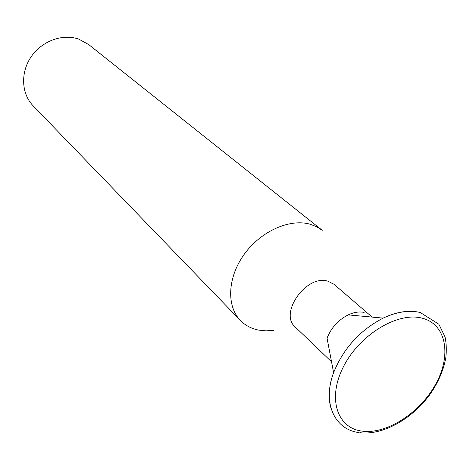 <?xml version="1.0" encoding="UTF-8"?>
<svg xmlns="http://www.w3.org/2000/svg" width="470" height="470" viewBox="0 0 470 470"><rect width="100%" height="100%" fill="white"/><g stroke="black" fill="none" stroke-linecap="round" stroke-linejoin="round"><path stroke-width="0.7" d="M364.121 312.415C359.25 311.393 353.939 312.215 348.194 314.888C338.236 320.005 331.191 327.76 327.049 338.165L333.606 372.634C328.83 385.946 327.948 397.779 330.951 408.125M372.134 317.097L334.053 284.297L327.649 281.095C306.164 274.457 278.792 313.49 295.242 327.02L331.544 361.788M273.517 330.381L265.891 330.851L258.618 330.099C251.374 328.671 245.299 325.457 240.393 320.452C226.334 306.17 227.486 277.482 244.13 254.429C260.65 231.311 289.585 218.362 310.041 224.196L316.551 226.687L322.255 230.329L88.689 44.568L78.825 39.145C62.698 33.405 41.895 40.931 31.149 56.776C20.316 72.568 21.397 93.812 33.1 105.773L240.393 320.452M418.206 312.062C407.619 310.065 395.928 312.08 383.132 318.108C359.944 330.216 343.435 348.393 333.606 372.634C322.091 402.99 334.634 429.727 359.18 432.594M421.42 317.99C397.05 311.951 359.339 335.069 343.441 366.741C327.173 398.337 337.072 428.188 362.159 431.131C387.027 434.533 420.668 412.425 436.107 383.385C451.876 354.421 446.042 323.554 421.42 317.99M348.194 314.888L383.132 318.108C396.651 311.816 409.018 309.941 420.233 312.491L438.863 324.218L445.072 337.043C446.43 343.664 446.659 350.72 445.748 358.216C443.527 369.79 438.763 381.152 431.448 392.303C413.988 417.848 383.802 435.455 360.196 432.723"/></g></svg>
